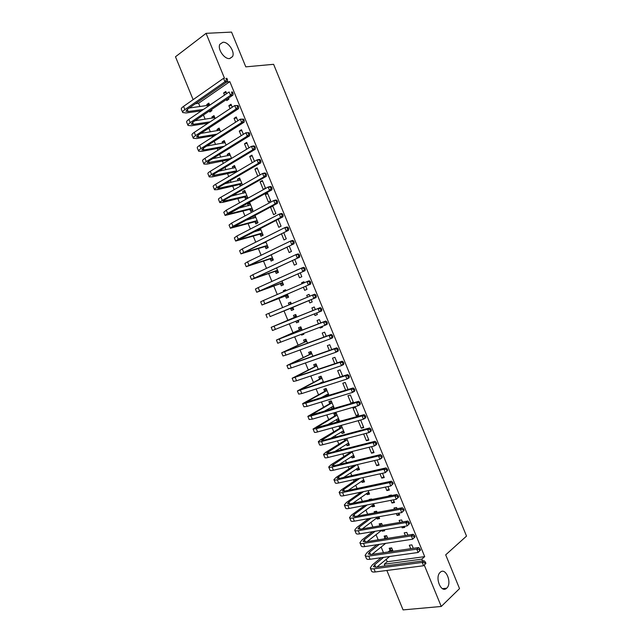 <?xml version="1.0" encoding="UTF-8"?>
<svg xmlns="http://www.w3.org/2000/svg" width="642" height="642" viewBox="0 0 642 642"><rect width="100%" height="100%" fill="white"/><g stroke="black" fill="none" stroke-linecap="round" stroke-linejoin="round"><path stroke-width="0.96" d="M229.603 58.566C224.323 59.377 217.189 48.928 219.885 44.274L222.918 42.268C228.287 41.602 235.237 52.026 232.524 56.6L229.603 58.566M446.728 588.144L446.655 588.208C441.182 593.778 434.441 577.19 440.203 572.343L440.235 572.311C445.717 566.774 452.441 583.185 446.728 588.144M386.211 559.351L387.206 561.758L424.699 556.63L229.836 81.646L198.603 103.274L199.959 106.58M203.434 115.022L205.159 119.219M206.876 123.384L207.077 123.874M208.835 128.143L210.359 131.851M212.045 135.952L212.502 137.059M214.227 141.256L215.552 144.482M217.213 148.511L217.919 150.228M219.612 154.353L220.744 157.097M222.373 161.054L223.336 163.389M224.997 167.442L225.928 169.705M227.533 173.597L228.745 176.542M230.382 180.53L231.112 182.304M232.685 186.124L234.153 189.687M235.758 193.603L236.288 194.895M237.837 198.651L239.554 202.824M241.135 206.66L241.464 207.478M242.981 211.162L244.955 215.945M248.125 223.665L250.348 229.066M253.269 236.16L255.741 242.17M258.405 248.647L261.125 255.267M263.533 261.125L266.51 268.348M268.669 273.596L271.887 281.429M273.789 286.059L277.264 294.493M278.917 298.514L282.632 307.558M284.037 310.961L287.873 320.286M289.341 323.865L292.985 332.716M294.71 336.906L298.097 345.139M300.063 349.93L303.201 357.554M305.423 362.947L308.304 369.952M310.776 375.963L313.4 382.351M316.121 388.956L318.496 394.742M321.465 401.948L323.592 407.116M325.069 410.719L325.261 411.185M326.802 414.933L328.68 419.491M330.181 423.15L330.574 424.089M332.139 427.901L333.76 431.849M335.293 435.573L335.878 436.985M337.475 440.869L338.848 444.2M340.404 447.988L341.183 449.882M342.804 453.822L343.919 456.55M345.508 460.394L346.479 462.762M348.125 466.766L348.999 468.885M350.604 472.793L351.776 475.634M353.445 479.702L354.071 481.211M355.7 485.183L357.064 488.49M358.766 492.631L359.135 493.538M360.796 497.566L362.353 501.346M365.884 509.941L367.633 514.186M370.972 522.307L372.914 527.026M376.06 534.666L378.186 539.85M381.139 547.016L383.459 552.666M198.603 103.274L195.473 103.675M193.13 99.654L175.483 56.769L206.066 33.336L224.491 78.236M206.066 33.336L231.553 32.1L245.79 66.856L273.612 64.312L466.517 536.102L445.7 554.848L459.536 588.618L441.255 606.465L403.08 609.9L386.853 570.473M384.999 565.971L384.277 564.206L421.834 559.142L422.588 560.972M387.206 561.758L384.277 564.206M214.845 124.195L216.94 122.823M212.366 118.16L211.884 116.988L213.971 115.6L215.166 118.513M231.874 113.024L234.041 111.596M232.243 107.206L231.024 104.237L228.857 105.681L230.077 108.642M222.662 143.206L222.132 141.914L224.243 140.582L226.104 145.116M243.374 134.322L241.48 129.7L239.289 131.088L241.183 135.695M234.884 172.931L234.603 172.241M232.95 168.22L232.364 166.8L234.49 165.524L237.018 171.679M254.489 161.407L251.913 155.139L249.706 156.455L252.266 162.707M244.819 197.086L245.645 199.1L247.804 197.905L244.738 190.441L242.58 191.653L243.222 193.202M265.467 188.146L262.337 180.53L260.106 181.79L263.22 189.382L265.467 188.146M255.018 221.899L255.845 223.906L258.028 222.774L254.962 215.319L252.787 216.466L253.478 218.152M275.875 213.497L272.754 205.897L270.491 207.093L273.604 214.677L275.875 213.497M265.202 246.672L266.029 248.687L268.236 247.611L265.756 241.577M263.718 243.061L263.557 242.66M281.453 233.792L283.973 239.931L286.26 238.816L283.74 232.661M275.378 271.422L276.204 273.428L278.427 272.409L276.558 267.858M292.423 260.524L294.325 265.146L296.644 264.095L294.734 259.456M285.538 296.131L286.356 298.129L288.611 297.174L287.351 294.1M283.716 291.701L283.315 290.722L285.562 289.751L285.955 290.722M303.385 287.215L304.669 290.336L307.004 289.341L305.72 286.212M304.308 282.761L303.899 281.766L301.563 282.785L301.973 283.772M298.755 321.843L296.508 322.806L298.779 321.907L298.145 320.366M296.508 322.806L295.874 321.265M294.285 317.413L293.466 315.407L295.729 314.492L296.773 317.036M317.325 314.484L314.989 315.487L317.349 314.548L316.707 312.975M315.318 309.588L314.251 306.988L311.892 307.943L312.959 310.535M314.989 315.487L314.347 313.914M304.42 342.058L303.594 340.059L305.889 339.201L307.534 343.213M326.264 336.264L324.587 332.179L322.212 333.07L323.889 337.146M314.54 366.67L313.721 364.672L316.033 363.878L318.28 369.351M337.202 362.907L334.907 357.329L332.508 358.164L334.795 363.725M326.674 396.178L326.152 394.918M324.643 391.251L323.825 389.261L326.16 388.514L329.009 395.448M348.044 389.534L345.219 382.447L342.796 383.218L345.693 390.264M339.072 419.924L336.946 421.168L339.305 420.502L336.272 413.127L333.92 413.809L334.739 415.799M336.946 421.168L336.296 419.587M358.605 415.045L355.516 407.526L353.068 408.24L356.149 415.735L358.605 415.045M349.112 444.36L347.025 445.676L349.409 445.067L346.68 438.446M347.025 445.676L346.423 444.224M344.818 440.316L344.305 439.072M368.572 439.337L366.405 440.717L368.877 440.083L366.109 433.334M366.405 440.717L363.637 433.984M359.151 468.764L357.08 470.153L359.488 469.599L357.425 464.583M357.08 470.153L356.543 468.837M378.78 464.198L376.645 465.659L379.141 465.081L377.047 459.969M376.645 465.659L374.551 460.555M369.166 493.136L367.136 494.589L369.559 494.099L368.155 490.681M367.136 494.589L366.646 493.401M388.972 489.035L386.869 490.568L389.389 490.055L387.961 486.564M386.869 490.568L385.441 487.093M379.173 517.476L377.167 519.001L379.615 518.559L378.868 516.738M377.167 519.001L376.734 517.942M374.655 512.886L374.158 511.682L376.597 511.225L377.095 512.436M399.155 513.833L397.085 515.438L399.629 514.988L398.867 513.127M397.061 508.745L396.555 507.509L394.019 507.983L394.525 509.21M397.085 515.438L396.323 513.584M387.567 543.068L389.566 542.763M384.999 538.044L384.181 536.07L386.644 535.669L387.744 538.333M407.654 539.97L409.748 539.649M407.895 535.131L406.779 532.419L404.219 532.828L405.335 535.54M413.304 548.316L411.891 544.857L409.315 545.243L410.736 548.685M390.007 550.226L389.188 548.244L391.668 547.875L393.056 551.269M403.946 526.456L402.181 527.86L404.741 527.435L404.308 526.392M402.478 521.946L401.667 519.964L399.123 520.413L399.934 522.379M402.181 527.86L401.756 526.817M383.956 529.794L382.183 531.191L384.638 530.782L384.221 529.754M382.183 531.191L381.773 530.196M379.968 525.814L379.173 523.88L381.629 523.455L382.423 525.389M394.068 501.434L391.981 503.007L394.509 502.526L393.418 499.853M391.644 495.536L391.435 495.038L388.916 495.544L389.116 496.033M391.981 503.007L390.882 500.343M374.174 505.31L372.151 506.803L374.591 506.337L373.516 503.713M372.151 506.803L371.694 505.679M369.343 499.957L369.142 499.476L371.574 498.994L371.774 499.476M383.876 476.621L381.757 478.113L384.269 477.576L382.504 473.274M381.757 478.113L380 473.828M364.158 480.954L362.112 482.375L364.528 481.853L362.794 477.632M362.112 482.375L361.598 481.123M373.676 451.767L371.525 453.188L374.013 452.586L371.582 446.655M371.525 453.188L369.094 447.273M354.135 456.566L352.057 457.915L354.448 457.337L352.057 451.519M352.057 457.915L351.487 456.534M349.85 452.562L349.665 452.112M363.741 427.564L360.66 420.053L358.204 420.735L361.277 428.23L363.741 427.564M344.096 432.146L341.985 433.43L344.361 432.788L341.327 425.413L338.96 426.071L339.778 428.062M341.985 433.43L341.359 431.914M353.461 402.51L350.372 394.99L347.94 395.729L351.022 403.24L353.461 402.51M334.041 407.694L331.906 408.906L334.249 408.208L331.216 400.825L328.873 401.539L329.691 403.529M331.906 408.906L331.224 407.261M342.668 376.212L340.067 369.888L337.66 370.691L340.244 376.998M321.321 383.162L321.072 382.568M319.596 378.965L318.777 376.974L321.096 376.196L323.648 382.407M331.737 349.593L329.747 344.754L327.364 345.621L329.346 350.444M309.484 354.368L308.658 352.37L310.961 351.543L312.911 356.286M322.469 327.011L320.149 328.046L322.517 327.139L322.212 326.393M320.791 322.934L319.419 319.588L317.052 320.51L318.424 323.849M320.149 328.046L319.844 327.3M303.802 334.137L301.571 335.132L303.859 334.257L303.554 333.519M301.571 335.132L301.267 334.394M299.357 329.739L298.53 327.741L300.809 326.85L302.157 330.132M308.858 300.544L309.829 302.912L312.181 301.949L311.201 299.573M309.821 296.195L309.075 294.381L306.732 295.368L307.478 297.174M290.609 308.473L291.436 310.471L293.699 309.548L292.736 307.213M289.117 304.846L288.386 303.072L290.641 302.125L291.38 303.907M297.904 273.869L299.501 277.745L301.82 276.718L300.231 272.834M298.787 269.319L296.468 270.362M280.458 283.78L281.284 285.786L283.523 284.791L281.958 280.987M278.307 278.54L280.538 277.537M286.942 247.162L289.149 252.547L291.452 251.455L289.237 246.063M270.29 259.047L271.117 261.061L273.332 260.01L271.157 254.722M275.964 220.415L278.788 227.308L281.068 226.161L278.235 219.251M260.114 234.29L260.941 236.304L263.132 235.197L260.347 228.416M258.598 230.614L258.156 229.539M270.667 200.826L267.545 193.218L265.298 194.446L268.412 202.037L270.667 200.826M249.915 209.493L250.741 211.507L252.916 210.343L249.85 202.88L247.684 204.068L248.35 205.681M260.042 174.929L257.129 167.835L254.906 169.127L257.811 176.205M240.325 186.164L239.707 184.663M238.086 180.715L237.476 179.23L239.618 177.986L242.475 184.944M248.935 147.869L246.697 142.42L244.498 143.776L246.729 149.209M227.806 155.717L227.252 154.361L229.371 153.061L231.561 158.397M237.813 120.768L236.248 116.972L234.073 118.385L235.63 122.173M217.518 130.687L217.012 129.459L219.107 128.095L220.639 131.819M226.345 99.558L226.77 100.593L228.929 99.141L228.504 98.098M226.674 93.636L225.791 91.485L223.633 92.962L224.515 95.104M209.412 110.986L209.838 112.005L211.916 110.601L211.499 109.581M207.214 105.617L206.756 104.518L208.835 103.097L209.693 105.2M229.836 81.646L226.706 81.983M424.699 556.63L421.834 559.142M424.282 565.112L441.255 606.465M363.46 426.89L361.277 428.23M358.348 414.435L356.149 415.735M353.236 401.972L351.022 403.24M309.091 294.429L306.732 295.368M290.666 302.165L288.386 303.072M303.947 281.886L301.563 282.785M285.602 289.855L283.315 290.722M298.674 269.367L296.395 270.186M280.522 277.545L278.235 278.371M272.97 206.427L270.491 207.093M255.163 215.816L252.787 216.466M267.794 193.82L265.298 194.446M250.083 203.442L247.684 204.068M262.618 181.204L260.106 181.79M244.995 191.067L242.58 191.653M257.434 168.581L254.906 169.127M239.899 178.685L237.476 179.23M252.25 155.942L249.706 156.455M234.803 166.286L232.364 166.8M247.058 143.302L244.498 143.776M229.708 153.887L227.252 154.361M241.865 130.655L239.289 131.088M224.604 141.473L222.132 141.914M236.673 117.992L234.073 118.385M219.5 129.05L217.012 129.459M231.473 105.328L228.857 105.681M214.396 116.627L211.884 116.988M226.265 92.649L223.633 92.962M209.276 104.189L206.756 104.518M425.927 563.395L425.381 562.071L424.627 562.737L425.173 564.061L425.927 563.395L423.568 565.746L422.203 562.432L373.973 568.788C371.758 569.053 370.522 568.764 370.282 567.921L372.24 565.008L381.139 557.705M388.105 551.992L389.838 550.563L391.098 547.963M389.654 556.502L376.934 567.038M392.479 549.857L390.585 551.63M383.627 557.352L374.735 564.671L373.443 566.605L375.915 567.175L424.097 560.763L425.381 562.071M425.173 564.061L423.568 565.746L375.281 571.958C373.058 572.215 371.822 571.918 371.574 571.067L370.394 568.194M424.627 562.737L422.203 562.432L424.097 560.763M392.318 550.202L389.838 550.563M420.486 550.13L419.94 548.806L419.178 549.456L419.724 550.788L420.486 550.13L418.119 552.481L416.762 549.159L368.749 556.1C366.542 556.397 365.322 556.141 365.097 555.338L367.096 552.513L376.878 544.721M384.181 538.895L386.131 535.749M385.673 543.365L372.047 554.327M387.463 537.651L386.653 538.51M379.35 544.336L369.583 552.144L368.259 554.022L370.707 554.528L418.672 547.53L419.94 548.806M419.724 550.788L418.119 552.481L370.057 559.27C367.842 559.559 366.622 559.302 366.389 558.484L365.202 555.595M419.178 549.456L416.762 549.159L418.672 547.53M387.295 537.988L384.831 538.381M415.037 536.856L414.499 535.532L413.729 536.166L414.275 537.498L415.037 536.856L412.67 539.192L411.305 535.877L363.516 543.405C361.326 543.726 360.122 543.509 359.913 542.747L361.944 540.01L372.721 531.68M380.016 525.806L381.163 523.535M381.829 530.156L367.184 541.599M375.185 531.271L364.423 539.617L363.075 541.431L365.491 541.864L413.231 534.288L414.499 535.532M414.275 537.498L412.67 539.192L364.825 546.583C362.626 546.896 361.422 546.671 361.205 545.893L360.01 542.988M413.729 536.166L411.305 535.877L413.231 534.288M378.9 516.826L378.122 516.89M409.588 523.575L409.042 522.243L408.272 522.869L408.818 524.201L409.588 523.575L407.213 525.902L405.848 522.58L358.284 530.701C356.101 531.054 354.914 530.87 354.721 530.148L356.792 527.499L368.693 518.576M375.45 512.741L376.196 511.305M378.146 516.866L362.361 528.839M371.14 518.134L359.263 527.074L357.883 528.823L360.274 529.193L407.798 521.031L409.042 522.243M408.818 524.201L407.213 525.902L359.592 533.879C357.409 534.224 356.214 534.032 356.013 533.293L354.809 530.372M408.272 522.869L405.848 522.58L407.798 521.031M373.901 504.66L372.994 504.716M404.139 510.286L403.593 508.954L402.807 509.563L403.353 510.888L404.139 510.286L401.756 512.605L400.391 509.275L353.052 517.99C350.877 518.367 349.705 518.214 349.529 517.532L351.639 514.988L364.808 505.398M370.916 499.645L371.22 499.059M373.772 504.347L357.578 516.048M367.248 504.925L354.095 514.523L352.691 516.216L355.058 516.513L402.349 507.766L403.593 508.954M403.353 510.888L401.756 512.605L354.36 521.168C352.185 521.537 351.005 521.376 350.821 520.686L349.617 517.749M402.807 509.563L400.391 509.275L402.349 507.766M368.901 492.486L367.858 492.534M398.682 496.98L398.136 495.648L397.342 496.242L397.888 497.574L398.682 496.98L396.299 499.291L394.926 495.961L347.812 505.262C345.653 505.671 344.489 505.559 344.329 504.917L346.479 502.453L361.117 492.141M368.741 492.109L352.851 503.232M363.541 491.636L348.919 501.972L347.499 503.601L349.834 503.826L396.908 494.492L398.136 495.648M397.888 497.574L396.299 499.291L349.12 508.448C346.953 508.849 345.789 508.721 345.629 508.071L344.409 505.118M397.342 496.242L394.926 495.961L396.908 494.492M363.894 480.304L362.722 480.344M393.217 483.667L392.671 482.335L391.877 482.912L392.423 484.245L393.217 483.667L390.826 485.97L389.461 482.64L342.571 492.534C340.421 492.968 339.273 492.887 339.128 492.286L341.319 489.918L357.642 478.772M363.709 479.863L348.189 490.376M360.058 478.242L343.751 489.405L342.298 490.969L344.61 491.13L391.451 481.203L392.671 482.335M392.423 484.245L390.826 485.97L343.879 495.712C341.729 496.146 340.573 496.057 340.429 495.447L339.201 492.478M391.877 482.912L389.461 482.64L391.451 481.203M358.878 468.114L357.578 468.138M387.752 470.345L387.206 469.013L386.404 469.575L386.949 470.907L387.752 470.345L385.361 472.64L383.988 469.31L337.323 479.791C335.18 480.256 334.049 480.208 333.92 479.654L336.151 477.375L354.456 465.281M358.669 467.609L343.606 477.471M356.856 464.712L338.575 476.829L337.098 478.338L339.377 478.426L386.002 467.914L387.206 469.013M386.949 470.907L385.361 472.64L338.639 482.977C336.488 483.434 335.357 483.378 335.22 482.816L333.992 479.823M386.404 469.575L383.988 469.31L386.002 467.914M353.862 455.916L352.426 455.924M382.279 457.016L381.733 455.684L380.923 456.229L381.476 457.561L382.279 457.016L381.902 457.931L379.879 459.303L378.515 455.964L332.075 467.039C329.94 467.536 328.824 467.52 328.712 467.007L330.983 464.824L349.673 452.875L350.187 451.984M353.63 455.347L339.128 464.519M352.241 451.968L331.89 465.691L334.137 465.715L380.537 454.608L381.733 455.684M381.476 457.561L379.879 459.303L333.383 470.233C331.256 470.714 330.132 470.698 330.012 470.169L328.776 467.167M380.923 456.229L378.515 455.964L380.537 454.608M352.065 452.281L349.673 452.875M348.847 443.71L347.274 443.694M376.806 443.67L376.26 442.338L375.442 442.868L375.995 444.208L376.806 443.67L376.445 444.625L374.406 445.949L373.034 442.611L326.818 454.287C324.7 454.801 323.592 454.825 323.504 454.351L325.807 452.265L344.634 440.621L345.781 438.679M348.582 443.076L334.787 451.495M347.194 439.69L326.674 453.035L328.905 452.987L375.08 441.295L376.26 442.338M375.995 444.208L374.406 445.949L328.134 457.473C326.008 457.987 324.9 458.003 324.804 457.521L323.56 454.496M375.442 442.868L373.034 442.611L375.08 441.295M347.017 440.003L344.634 440.621M343.823 431.496L342.114 431.456M371.333 430.325L370.779 428.984L369.961 429.498L370.506 430.838L371.333 430.325L370.98 431.304L368.925 432.596L367.553 429.249L321.562 441.519C319.451 442.065 318.36 442.121 318.288 441.688L320.631 439.69L339.594 428.366L341.351 425.469M343.534 430.798L330.622 438.398M342.146 427.411L321.465 440.38L323.656 440.26L369.607 427.965L370.779 428.984M370.506 430.838L368.925 432.596L322.878 444.705C320.767 445.251 319.668 445.299 319.588 444.858L318.344 441.824M369.961 429.498L367.553 429.249L369.607 427.965M341.961 427.716L339.594 428.366M338.799 419.274L336.954 419.21M365.844 416.963L365.298 415.623L364.471 416.12L365.017 417.461L365.844 416.963L365.507 417.966L363.436 419.226L362.064 415.88L316.297 428.736L313.063 429.017L334.554 416.104L336.32 413.239M338.486 418.504L326.698 425.181M337.098 415.117L316.249 427.708L364.142 414.636L365.298 415.623M365.017 417.461L363.436 419.226L317.613 431.938C315.511 432.507 314.436 432.588 314.371 432.186L313.111 429.137M364.471 416.12L362.064 415.88L364.142 414.636M336.914 415.422L334.554 416.104M333.776 407.044L331.786 406.948M360.363 403.593L359.809 402.253L358.974 402.735L359.528 404.075L360.363 403.593L360.034 404.629L357.947 405.84L356.567 402.494L311.033 415.952L307.839 416.337L329.507 403.826L331.296 401.009M333.431 406.209L323.103 411.819M332.042 402.823L311.025 415.021L358.661 401.29L359.809 402.253M359.528 404.075L357.947 405.84L312.349 419.154L309.147 419.507L307.887 416.441M358.974 402.735L356.567 402.494L358.661 401.29M331.85 403.12L329.507 403.826M328.744 394.798L326.609 394.67M354.874 390.208L354.32 388.867L353.477 389.341L354.031 390.681L354.874 390.208L354.553 391.275L352.45 392.455L351.078 389.1L305.769 403.16L302.615 403.649L324.459 391.548L326.256 388.763M328.375 393.907L319.997 398.249M326.979 390.513L305.801 402.333L353.188 387.937L354.32 388.867M354.031 390.681L352.45 392.455L307.085 406.362L303.923 406.819L302.655 403.738M353.477 389.341L351.078 389.1L353.188 387.937M326.794 390.809L324.459 391.548M323.287 382.52L321.425 382.383M349.376 376.822L348.831 375.482L347.98 375.931L348.526 377.271L349.376 376.822L349.071 377.921L346.953 379.053L345.573 375.698L297.382 390.954L319.403 379.253L321.225 376.509M323.311 381.589L317.638 384.357M321.915 378.202L300.568 389.638L347.699 374.575L348.831 375.482M348.526 377.271L346.953 379.053L301.812 393.554L298.69 394.124L297.415 391.026M347.98 375.931L345.573 375.698L347.699 374.575M321.73 378.491L319.403 379.253M343.879 363.42L343.326 362.08L342.475 362.513L343.021 363.853L343.879 363.42L343.59 364.544L341.448 365.643L340.067 362.289L292.15 378.242L314.347 366.959L316.185 364.247M318.247 369.27L316.514 369.952M316.851 365.876L295.336 376.934L342.218 361.205L343.326 362.08M343.021 363.853L341.448 365.643L296.54 380.746L293.458 381.42L292.174 378.307M342.475 362.513L340.067 362.289L342.218 361.205M316.658 366.157L314.347 366.959M338.374 350.01L337.828 348.662L336.962 349.087L337.515 350.428L338.374 350.01L338.093 351.166L335.943 352.225L334.562 348.871L286.918 365.523L309.284 354.649L311.137 351.985M311.779 353.541L290.104 364.215L336.721 347.82L337.828 348.662M337.515 350.428L335.943 352.225L291.259 367.93L288.226 368.709L286.934 365.579M336.962 349.087L334.562 348.871L336.721 347.82M311.587 353.822L309.284 354.649M332.869 336.585L332.315 335.244L331.449 335.646L332.002 336.994L332.869 336.585L332.604 337.78L330.429 338.799L329.049 335.437L281.669 352.803L304.22 342.33L306.09 339.706M306.707 341.207L284.863 351.487L331.232 334.426L332.315 335.244M332.002 336.994L330.429 338.799L285.979 355.098L282.986 355.981L281.686 352.835M331.449 335.646L329.049 335.437L331.232 334.426M306.515 341.48L304.22 342.33M327.356 323.159L326.81 321.811L325.927 322.204L326.481 323.544L327.356 323.159L327.107 324.379L324.916 325.358L323.536 321.995L276.429 340.067L299.156 330.012L301.042 327.42M301.636 328.856L279.615 338.759L325.727 321.024L326.81 321.811M326.481 323.544L324.916 325.358L277.737 343.253L276.437 340.091M325.927 322.204L323.536 321.995L325.727 321.024M301.435 329.129L299.156 330.012M298.482 321.185L296.684 320.944M321.843 309.717L321.297 308.369L320.406 308.746L320.96 310.094L321.843 309.717L321.602 310.969L319.395 311.908L318.015 308.545L271.181 327.324L294.084 317.678L295.986 315.126M296.556 316.498L274.375 326.016L320.23 307.614L321.297 308.369M320.96 310.094L319.395 311.908L272.489 330.51L271.181 327.332M320.406 308.746L318.015 308.545L320.23 307.614M296.355 316.763L294.084 317.678M293.426 308.89L290.28 308.425L292.543 307.486L270.434 316.45L316.097 297.551L290.28 308.425M289.51 304.685L290.93 302.823M315.439 296.628L316.329 296.267L315.776 294.919L314.885 295.28L315.439 296.628L313.874 298.45L312.485 295.079L265.924 314.572L267.241 317.758M314.885 295.28L312.485 295.079L314.716 294.188L315.776 294.919M316.329 296.267L316.097 297.551M288.37 296.588L285.208 296.074L287.455 295.111L265.178 303.69L310.584 284.117L261.984 305.006L285.208 296.074M309.909 283.146L310.8 282.809L310.255 281.461L309.356 281.798L309.909 283.146L308.345 284.984L306.964 281.613L263.485 300.472L260.668 301.812L261.976 304.982M309.356 281.798L306.964 281.613L309.203 280.755L310.255 281.461M310.8 282.809L310.584 284.117M283.307 284.27L280.129 283.724L282.36 282.729L259.922 290.93L305.07 270.675L256.728 292.238L280.129 283.724M304.372 269.664L305.279 269.335L304.725 267.987L303.818 268.316L304.372 269.664L302.815 271.502L301.427 268.131L258.18 287.6L255.412 289.044L256.712 292.206M303.818 268.316L301.427 268.131L303.69 267.313L304.725 267.987M305.279 269.335L305.07 270.675M278.243 271.943L275.041 271.357L277.272 270.33L254.657 278.155L299.549 257.225L251.463 279.455L275.041 271.357M298.835 256.166L299.75 255.853L299.196 254.505L298.281 254.818L298.835 256.166L297.278 258.012L295.89 254.641L252.876 274.712L250.147 276.261L251.447 279.414M298.281 254.818L295.89 254.641L298.169 253.863L299.196 254.505M299.75 255.853L299.549 257.225M273.171 259.617L269.953 258.983L272.168 257.932L249.393 265.363L294.028 243.767L246.199 266.671L269.953 258.983M293.29 242.66L294.213 242.363L293.659 241.015L292.736 241.312L293.29 242.66L291.733 244.514L290.353 241.135L247.563 261.816L244.883 263.477L246.175 266.615M292.736 241.312L290.353 241.135L292.648 240.405L293.659 241.015M294.213 242.363L294.028 243.767M268.099 247.274L264.865 246.6L267.072 245.525L244.129 252.571L288.499 230.301L240.927 253.879L264.865 246.6M264.071 242.957L264.897 241.994M266.005 242.178L261.093 243.888M287.744 229.146L288.675 228.865L288.122 227.517L287.191 227.79L287.744 229.146L286.196 231.008L284.807 227.629L242.251 248.919L239.61 250.677L240.894 253.807M287.191 227.79L284.807 227.629L287.118 226.931L288.122 227.517M288.675 228.865L288.499 230.301M263.019 234.932L259.769 234.218L261.96 233.102L238.856 239.771L282.97 216.819L280.642 217.486L238.262 239.233L235.654 241.071L259.769 234.218M259.063 230.478L260.516 228.833M260.901 229.756L252.635 232.364M282.199 215.616L283.13 215.351L282.576 214.003L281.645 214.267L282.199 215.616L280.642 217.486L279.254 214.107L236.93 235.999L234.338 237.869L235.614 240.991M281.645 214.267L279.254 214.107L281.589 213.449L282.576 214.003M283.13 215.351L282.97 216.819M257.948 222.573L254.673 221.819L256.856 220.679L233.584 226.955L277.44 203.329L275.089 203.955L232.942 226.313L230.374 228.263L254.673 221.819M254.063 217.991L255.436 216.474M255.789 217.333L245.043 220.487M276.646 202.086L277.585 201.837L277.023 200.481L276.084 200.729L276.646 202.086L275.089 203.955L273.701 200.569L231.61 223.079L229.058 225.061L230.334 228.159M276.084 200.729L273.701 200.569L276.052 199.959L277.023 200.481M277.585 201.837L277.44 203.329M252.86 210.207L249.569 209.412L251.744 208.241L228.303 214.139L271.895 189.831L269.536 190.417L227.613 213.385L225.093 215.439L249.569 209.412M249.056 205.496L250.356 204.108M250.677 204.902L237.997 208.377M271.084 188.539L272.031 188.307L271.478 186.95L270.531 187.183L271.084 188.539L269.536 190.417L268.147 187.031L226.289 210.151L223.777 212.237L225.045 215.327M270.531 187.183L268.147 187.031L270.515 186.453L271.478 186.95M272.031 188.307L271.895 189.831M247.772 197.832L244.466 196.998L246.624 195.802L223.015 201.307L224.684 199.855L266.358 176.317L263.974 176.871L222.292 200.448C220.391 201.532 219.564 202.254 219.813 202.607L222.902 202.358L244.466 196.998M244.048 193.001L245.268 191.733M245.565 192.456L231.329 196.107M265.523 174.977L266.478 174.76L265.916 173.412L264.969 173.621L265.523 174.977L263.974 176.871L262.586 173.476L220.96 197.206C219.058 198.306 218.232 199.036 218.489 199.397L219.757 202.479M264.969 173.621L262.586 173.476L264.969 172.939L265.916 173.412M266.478 174.76L266.358 176.317M241.93 185.257L239.362 184.575L241.512 183.347L217.726 188.467L219.363 186.942L260.804 162.803L258.413 163.309L216.956 187.496C215.07 188.62 214.251 189.374 214.524 189.767L217.654 189.615L239.362 184.575M239.033 180.506L240.172 179.343M240.445 180.009L224.917 183.708M259.954 161.415L260.917 161.214L260.355 159.858L259.4 160.059L259.954 161.415L258.413 163.309L257.017 159.914L215.624 184.262C213.738 185.386 212.927 186.156 213.2 186.557L214.46 189.623M259.4 160.059L257.017 159.914L259.416 159.417L260.355 159.858M260.917 161.214L260.804 162.803M235.598 172.513L234.25 172.144L236.384 170.884L212.438 175.619L214.043 174.022L255.259 149.273L252.844 149.738L211.619 174.544C209.741 175.691 208.947 176.486 209.228 176.919L212.398 176.863L234.25 172.144M234.017 167.995L235.076 166.952M235.325 167.554L218.705 171.229M254.384 147.837L255.347 147.652L254.794 146.296L253.831 146.48L254.384 147.837L252.844 149.738L251.447 146.344L210.287 171.302C208.409 172.457 207.615 173.26 207.904 173.709L209.164 176.767M253.831 146.48L251.447 146.344L253.871 145.886L254.794 146.296M255.347 147.652L255.259 149.273M229.322 159.762L231.264 158.413L207.141 162.763L208.722 161.094L249.698 135.735L247.266 136.16L206.283 161.575C204.413 162.755 203.634 163.582 203.931 164.063L207.141 164.103L229.138 159.706M229.009 155.484L229.98 154.545M230.197 155.083L212.63 158.678M248.807 134.25L249.786 134.082L249.224 132.725L248.253 132.894L248.807 134.25L247.266 136.16L245.878 132.766L204.95 158.333C203.081 159.521 202.302 160.356 202.607 160.845L203.859 163.895M248.253 132.894L245.878 132.766L249.224 132.725M249.786 134.082L249.698 135.735M224.235 146.288L204.004 149.987L201.845 149.891L203.394 148.158L244.145 122.181L241.689 122.574L200.938 148.599C199.084 149.811 198.314 150.677 198.635 151.199L201.885 151.327L222.116 147.604M223.986 142.973L224.877 142.139M225.069 142.604L206.668 146.071M243.23 120.656L244.209 120.503L243.655 119.139L242.676 119.292L243.23 120.656L241.689 122.574L240.301 119.171L199.606 145.357C197.752 146.569 196.982 147.443 197.311 147.981L198.555 151.006M242.676 119.292L240.301 119.171L243.655 119.139M244.209 120.503L244.145 122.181M217.092 134.106L198.723 137.171L196.548 137.019L198.065 135.213L238.575 108.626L236.112 108.971L195.593 135.614C193.748 136.85 192.993 137.757 193.33 138.319L196.621 138.544L214.99 135.454M218.97 130.446L219.773 129.716M219.941 130.125L200.802 133.416M237.644 107.045L238.631 106.909L238.078 105.553L237.091 105.689L237.644 107.045L236.112 108.971L234.715 105.569L194.253 132.372C192.415 133.616 191.661 134.523 192.006 135.101L193.25 138.118M237.091 105.689L234.715 105.569L238.078 105.553M238.631 106.909L238.575 108.626M210.191 121.82L193.443 124.347L191.236 124.131L192.728 122.253L233.006 95.056L230.526 95.361L190.241 122.622C188.411 123.89 187.665 124.829 188.026 125.439L191.356 125.76L208.096 123.2M213.947 117.927L214.669 117.293M214.805 117.63L194.999 120.72M232.059 93.427L233.054 93.307L232.492 91.95L231.505 92.071L232.059 93.427L230.526 95.361L229.13 91.958L188.9 119.372C187.071 120.648 186.332 121.595 186.694 122.213L187.937 125.222M231.505 92.071L232.492 91.95M233.054 93.307L233.006 95.056M211.579 110.825L210.287 110.4M203.482 109.437L188.162 111.523L185.931 111.243L187.392 109.284L227.437 81.478L224.933 81.743L184.888 109.621C183.066 110.914 182.336 111.893 182.713 112.543L186.084 112.96L201.403 110.857M208.923 105.392L209.557 104.855M209.669 105.127L189.254 107.992M226.465 79.801L227.469 79.696L226.915 78.34L225.912 78.436L226.465 79.801L224.933 81.743L223.536 78.332L183.548 106.371C181.726 107.671 181.004 108.65 181.381 109.317L182.617 112.31M225.912 78.436L226.915 78.34M227.469 79.696L227.437 81.478M375.779 567.199L374.735 564.671M375.281 571.958L373.973 568.788M370.57 554.544L369.583 552.144M370.057 559.27L368.749 556.1M365.354 541.888L364.423 539.617M364.825 546.583L363.516 543.405M360.138 529.217L359.263 527.074M359.592 533.879L358.284 530.701M354.922 516.537L354.095 514.523M354.36 521.168L353.052 517.99M349.697 503.858L348.919 501.972M349.12 508.448L347.812 505.262M344.473 491.162L343.751 489.405M343.879 495.712L342.571 492.534M339.241 478.459L338.575 476.829M338.639 482.977L337.323 479.791M334.009 465.747L333.391 464.246M333.383 470.233L332.075 467.039M328.768 453.019L328.206 451.647M328.134 457.473L326.818 454.287M323.528 440.292L323.014 439.048M322.878 444.705L321.562 441.519M318.28 427.548L317.822 426.44M317.613 431.938L316.297 428.736M313.031 414.804L312.63 413.817M312.349 419.154L311.033 415.952M307.783 402.044L307.43 401.194M307.085 406.362L305.769 403.16M302.526 389.277L302.23 388.554M301.812 393.554L300.496 390.352M297.262 376.501L297.021 375.915M296.54 380.746L295.216 377.544M291.998 363.717L291.813 363.26M291.259 367.93L289.935 364.72M285.979 355.098L284.655 351.888M280.69 342.258L279.366 339.048M275.402 329.41L274.078 326.2M270.105 316.562L268.781 313.344M264.809 303.69L263.485 300.472M259.504 290.818L258.18 287.6M256.551 277.609L256.375 277.192M254.2 277.938L252.876 274.712M251.311 264.889L251.078 264.335M248.887 265.042L247.563 261.816M246.071 252.162L245.782 251.471M243.575 252.145L242.251 248.919M240.822 239.418L240.485 238.599M238.262 239.233L236.93 235.999M235.574 226.666L235.181 225.711M232.942 226.313L231.61 223.079M230.317 213.906L229.876 212.823M227.613 213.385L226.289 210.151M225.061 201.147L224.564 199.927M222.292 200.448L220.96 197.206M219.805 188.363L219.243 187.015M216.956 187.496L215.624 184.262M214.54 175.579L213.93 174.094M211.619 174.544L210.287 171.302M209.268 162.787L208.602 161.166M206.283 161.575L204.95 158.333M204.004 149.987L203.281 148.23M200.938 148.599L199.606 145.357M198.723 137.171L197.945 135.285M195.593 135.614L194.253 132.372M193.443 124.347L192.616 122.333M190.241 122.622L188.9 119.372M188.162 111.523L187.279 109.365M184.888 109.621L183.548 106.371M446.655 588.208L442.45 588.658M232.524 56.6L229.828 58.542"/></g></svg>
